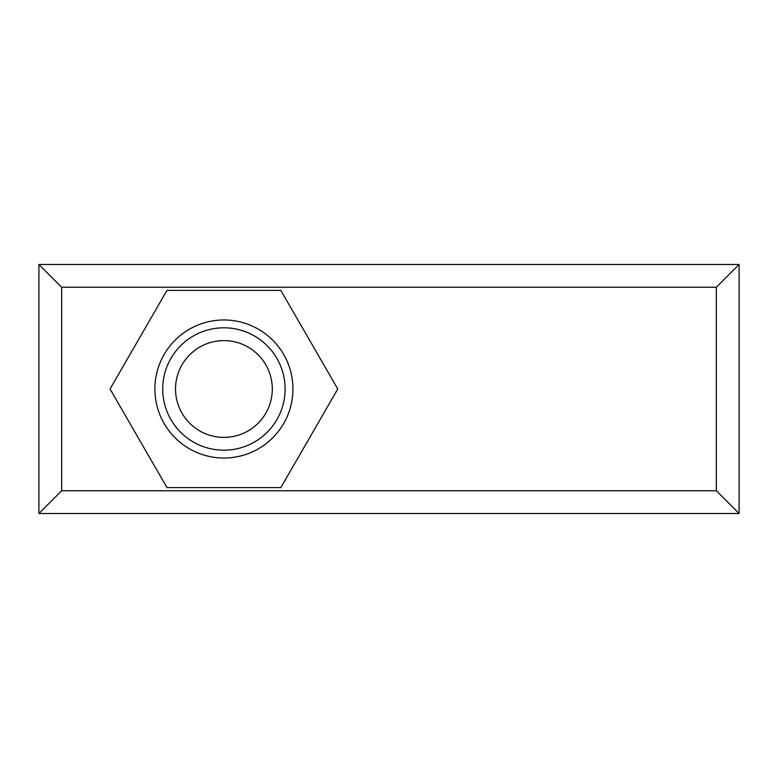 <?xml version="1.0" encoding="UTF-8"?>
<svg xmlns="http://www.w3.org/2000/svg" width="778" height="778" viewBox="0 0 778 778"><rect width="100%" height="100%" fill="white"/><g stroke="black" fill="none" stroke-linecap="round" stroke-linejoin="round"><path stroke-width="1.17" d="M280.839 290.398L337.769 389L280.839 487.602L166.988 487.602L110.058 389L166.988 290.398L280.839 290.398M154.89 389A69.028 69.028 0 0 1 223.908 319.972A69.028 69.028 0 0 1 292.936 389A69.028 69.028 0 0 1 223.908 458.028A69.028 69.028 0 0 1 154.89 389M162.719 389A61.199 61.199 0 0 1 223.908 327.801A61.199 61.199 0 0 1 285.108 389A61.199 61.199 0 0 1 223.908 450.199A61.199 61.199 0 0 1 162.719 389M175.527 389A48.392 48.392 0 0 1 223.908 340.608A48.392 48.392 0 0 1 272.3 389A48.392 48.392 0 0 1 223.908 437.392A48.392 48.392 0 0 1 175.527 389M38.9 264.471L61.666 287.247L716.334 287.247L739.1 264.471L38.9 264.471L38.9 513.529L739.1 513.529L739.1 264.471M716.334 287.247L716.334 490.753L61.666 490.753L38.9 513.529M716.334 490.753L739.1 513.529M61.666 490.753L61.666 287.247"/></g></svg>
